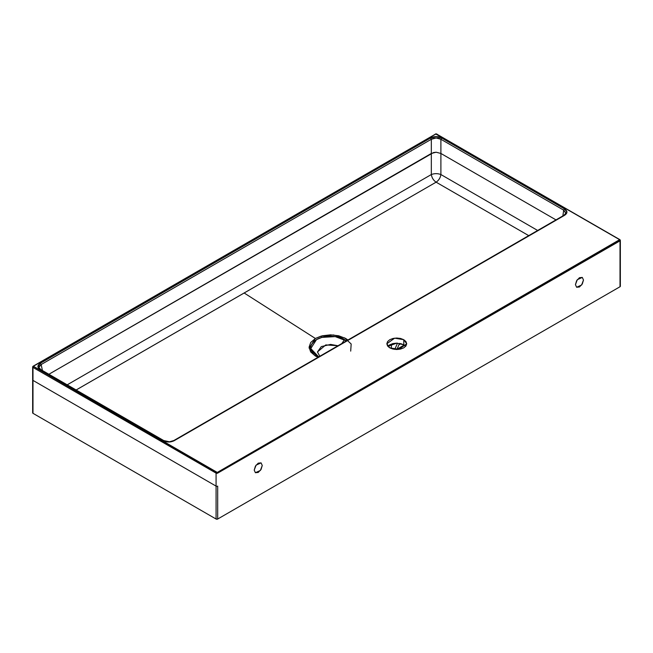 <?xml version="1.0" encoding="UTF-8"?>
<svg xmlns="http://www.w3.org/2000/svg" width="653" height="653" viewBox="0 0 653 653"><rect width="100%" height="100%" fill="white"/><g stroke="black" fill="none" stroke-linecap="round" stroke-linejoin="round"><path stroke-width="0.98" d="M400.567 343.568L403.791 344.817L403.791 339.715L405.946 341.576L406.705 343.772L405.946 345.968L403.791 347.829L400.567 349.069L396.771 349.51L392.967 349.069L389.743 347.829L387.588 345.968L386.829 343.772L387.588 341.576L389.743 339.715L392.967 338.466L396.771 338.034L400.567 338.466L403.791 339.715L406.705 343.772L398.893 349.371L389.743 347.829L386.829 343.772L394.641 338.164L403.791 339.715L403.791 344.817L396.836 343.135L387.866 346.319M389.743 344.817L392.967 343.568L396.771 343.135M32.985 380.397L32.985 367.419L216.078 473.123A1.135 0.653 0 0 0 217.686 473.123L217.286 472.429L619.615 239.684L436.114 133.873L33.385 366.26L217.286 472.429L216.078 473.123L216.478 472.429L33.099 366.227L435.714 133.971L619.901 239.651L620.015 240.843A1.135 0.653 0 0 0 620.35 240.377A1.135 0.653 0 0 0 620.015 239.912A1.135 0.653 180 0 1 620.35 240.377A1.135 0.653 180 0 1 620.015 240.843L619.615 240.149L217.286 472.429L217.686 473.123L620.015 240.843L620.35 286.283A1.135 0.653 0 0 1 620.015 286.74L217.686 519.029L620.015 286.74L620.015 253.821A1.135 0.653 0 0 0 620.35 253.364A1.135 0.653 180 0 1 620.015 253.821L620.015 240.843L217.686 473.123A1.135 0.653 180 0 1 216.078 473.123L216.078 486.11L216.078 473.123L32.985 367.419L33.385 366.725L32.985 367.419A1.135 0.653 180 0 1 32.65 366.953A1.135 0.653 0 0 0 32.985 367.419L32.985 380.397L216.078 486.11L216.078 519.029L217.686 519.029L217.686 486.11A1.135 0.653 180 0 1 216.078 486.11A1.135 0.653 0 0 0 217.686 486.11L217.686 519.029A1.135 0.653 0 0 1 216.078 519.029L216.078 486.11L32.985 380.397A1.135 0.653 180 0 1 32.65 379.932A1.135 0.653 0 0 0 32.985 380.397L32.985 413.316L216.078 519.029L32.985 413.316L32.985 380.397M39.009 367.255L41.147 364.545L42.421 370.52L41.147 364.545L431.331 139.269L431.331 174.539L67.21 384.829L431.331 174.539C431.878 177.845 433.47 180.391 436.114 182.171L76.148 389.988M32.65 412.851L32.985 413.316A1.135 0.653 0 0 1 32.65 412.851L32.65 366.953A1.135 0.653 180 0 1 32.985 366.488A1.135 0.653 0 0 0 32.65 366.953L33.107 366.235M347.935 340.001L345.641 338.442L338.695 335.773L330.5 334.842L322.321 335.789L315.375 338.466L244.14 292.985L436.114 182.171L528.726 235.627L436.114 182.171C438.767 180.391 440.359 177.845 440.897 174.539L537.656 230.468L440.897 174.539L440.897 139.269L563.702 210.168L562.862 215.914L563.702 210.168L564.502 208.895L566.951 212.143L564.47 215.376L174.375 440.587L168.776 442.024L163.16 440.612L40.355 369.712L37.89 366.488L40.355 363.264L430.539 137.995L436.114 136.575L441.697 137.995L564.502 208.895L441.697 137.995L440.897 139.269L436.114 137.987L431.331 139.269L431.331 153.455L48.893 374.259L433.519 152.557L436.122 152.222L440.897 153.455L555.981 219.89L440.897 153.455L440.897 139.269L563.702 210.168L565.8 213.237M39.213 366.382L41.147 364.545L431.331 139.269L430.539 137.995L431.331 139.269C434.523 137.595 437.714 137.595 440.897 139.269L441.697 137.995C437.975 136.134 434.261 136.134 430.539 137.995L40.355 363.264L41.147 364.545L40.355 363.264C37.123 365.419 37.123 367.566 40.355 369.712L163.16 440.612C166.907 442.473 170.645 442.465 174.375 440.587L368.619 328.402M398.942 344.751L400.852 343.641M337.976 345.755L330.606 344.4L321.284 346.612L317.456 351.991L319.799 356.252L317.456 351.943L325.806 344.906L337.976 345.755M344.515 339.625L341.862 343.511L344.515 339.625L346.416 340.882L335.226 336.605L321.88 337.397A2.841 1.012 -105.5 0 0 321.186 336.083A2.841 1.012 74.5 0 1 321.88 337.397L316.501 339.593C327.071 333.724 340.988 336.924 344.515 339.625M312.256 352.114C309.089 348.278 310.502 344.098 316.501 339.593L310.771 348.547L318.705 356.881L312.256 352.114M436.922 134.208L619.95 239.692M619.615 239.684L620.35 240.377L620.35 286.283M33.05 366.268L435.314 134.208M389.074 345.241L388.935 347.306L389.074 345.241M405.668 346.319L403.791 344.817M315.293 355.958L318.011 357.281L309.147 348.237L315.375 338.466L310.714 342.49L309.073 347.216L310.681 351.943L315.293 355.958M76.132 389.98L244.14 292.985L315.375 338.466L321.186 336.083L333.422 334.956L344.694 337.928L351.175 344L350.694 351.118M173.576 441.004L174.375 440.587M391.571 344.204L392.429 343.707L391.571 344.204A11.354 6.514 -174.6 0 1 389.327 345.07A11.354 6.514 5.4 0 0 391.571 344.204L391.163 348.506M397.489 343.151L394.796 349.396L397.489 343.151M255.405 466.152L254.221 470.111L255.405 472.715L258.237 472.429L261.078 469.434L262.253 465.475L261.078 462.879L258.237 463.157L255.405 466.152M576.623 280.7L575.448 284.659L576.623 287.255L579.464 286.977L582.305 283.982L583.48 280.023L582.305 277.419L579.464 277.705L576.623 280.7M254.221 470.111L256.074 465.14L261.078 462.879L262.253 465.475L260.408 470.446L255.405 472.715L254.221 470.111M575.448 284.659L577.293 279.688L582.305 277.419L583.48 280.023L581.627 284.994L576.623 287.255L575.448 284.659M565.825 212.951L563.702 210.168L564.502 208.895C567.726 211.066 567.718 213.221 564.47 215.376L563.661 215.792M440.897 174.539C437.714 173.363 434.523 173.363 431.331 174.539C431.87 177.853 433.47 180.391 436.114 182.171C438.767 180.391 440.359 177.853 440.897 174.539L440.897 153.455L436.122 152.222L431.331 153.455L431.331 174.539C434.523 173.355 437.714 173.355 440.897 174.539M40.355 369.712L41.147 370.063M163.16 440.612L163.952 440.963L163.16 440.612M404.174 345.045L397.008 349.233M435.437 133.955L436.8 133.955M399.538 343.364L396.885 349.51M565.808 213.229L563.898 215.319L173.812 440.538L169.502 441.795L163.723 440.555L40.919 369.655L39.058 367.672"/></g></svg>
